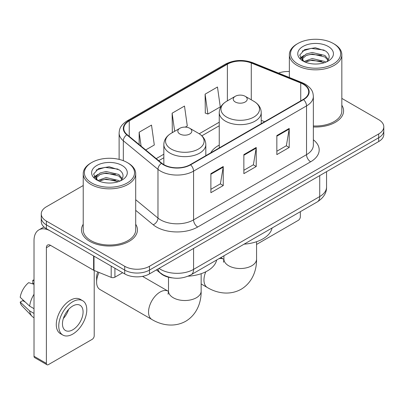 <?xml version="1.0" encoding="UTF-8"?>
<svg xmlns="http://www.w3.org/2000/svg" width="404" height="404" viewBox="0 0 404 404"><rect width="100%" height="100%" fill="white"/><g stroke="black" fill="none" stroke-linecap="round" stroke-linejoin="round"><path stroke-width="0.61" d="M219.246 145.087A30.901 17.842 0 0 0 210.762 152.823M172.17 277.876A17.493 10.1 180 0 1 161.105 273.745L156.424 269.882M83.224 185.517L46.384 206.782A17.493 10.1 0 0 0 41.264 213.923L41.264 221.543A17.493 10.1 0 0 0 46.384 228.684L124.715 273.907A17.493 10.1 0 0 0 149.455 273.907L378.679 141.567A17.493 10.1 0 0 0 383.8 134.426L383.8 130.618A17.493 10.1 0 0 1 378.679 137.759A17.493 10.1 0 0 0 383.8 130.618L383.8 126.811A17.493 10.1 0 0 0 378.679 119.67L341.834 98.399M41.264 213.923A17.493 10.1 0 0 0 46.384 221.064L124.715 266.292A17.493 10.1 0 0 0 149.455 266.292L149.455 270.099L378.679 137.759L149.455 270.099A17.493 10.1 0 0 1 124.715 270.099A17.493 10.1 0 0 0 149.455 270.099L149.455 273.907M46.384 221.064L46.384 224.877L124.715 270.099L46.384 224.877A17.493 10.1 0 0 1 41.264 217.736A17.493 10.1 0 0 0 46.384 224.877L46.384 228.684M83.224 224.25A27.987 16.16 0 0 0 81.477 229.871A27.987 16.16 0 0 0 89.673 241.299A27.987 16.16 0 0 0 120.175 244.799A27.987 16.16 0 0 0 137.451 229.871A27.987 16.16 0 0 0 135.699 224.25A27.987 16.16 0 0 1 137.451 229.871A27.987 16.16 0 0 1 120.175 244.799A27.987 16.16 0 0 1 89.673 241.299A27.987 16.16 0 0 1 81.477 229.871A27.987 16.16 0 0 1 83.224 224.25M303.232 84.204A18.66 10.772 180 0 1 308.696 91.819A18.66 10.772 180 0 1 303.232 99.434L190.269 164.655A18.66 10.772 180 0 1 161.792 163.216L127.154 134.653A18.66 10.772 180 0 1 123.781 128.477A18.66 10.772 180 0 1 129.245 120.862L227.381 64.206A18.66 10.772 180 0 1 251.273 62.999L300.738 82.997A18.66 10.772 180 0 1 303.232 84.204M303.561 84.012A19.124 11.039 0 0 0 301.005 82.775L251.541 62.777A19.124 11.039 0 0 0 227.048 64.014L128.916 120.67A19.124 11.039 0 0 0 126.775 134.81L161.408 163.368A19.124 11.039 0 0 0 190.597 164.842L303.561 99.626A19.124 11.039 0 0 0 303.561 84.012M210.883 173.649L210.883 192.693L223.25 185.552L223.25 166.509L210.883 173.649M210.883 189.314L220.407 183.815L223.2 167.145A4.666 2.692 -120 0 0 223.25 166.509M220.326 183.865L223.25 185.552M276.846 135.567L276.846 154.611L289.214 147.47L289.214 128.427L276.846 135.567M276.846 151.232L286.37 145.733L289.163 129.058A4.666 2.692 -120 0 0 289.214 128.427M286.29 145.778L289.214 147.47M243.864 154.611L243.864 173.649L256.232 166.509L256.232 147.47L243.864 154.611M243.864 170.271L253.389 164.771L256.181 148.101A4.666 2.692 -120 0 0 256.232 147.47M253.308 164.822L256.232 166.509M313.358 126.967A27.987 16.16 0 0 0 343.587 110.863A27.987 16.16 0 0 0 341.834 105.237A27.987 16.16 0 0 1 343.587 110.863A27.987 16.16 0 0 1 313.358 126.967M149.455 266.292L378.679 133.951A17.493 10.1 0 0 0 383.8 126.811M289.36 71.518A17.493 10.1 0 0 0 278.487 73.104M205.111 94.152L207.903 114.049L220.271 106.908L217.478 87.012L205.111 94.152L205.308 113.08M145.708 149.955L154.308 144.991L151.515 125.094L139.148 132.234L139.148 144.541M185.279 127.108L187.289 125.947L184.497 106.055L172.129 113.196L172.326 132.118M172.877 132.325L172.129 132.047M172.129 113.196L174.669 131.29M207.903 114.049L205.111 113.004M139.148 132.234L141.102 146.152M256.56 244.44L298.283 220.352A2.914 1.682 120 0 0 300.344 216.781L300.344 211.681M297.869 63.968A25.073 14.473 0 0 0 333.325 63.968A25.073 14.473 0 0 0 333.325 43.501L334.153 43.975A26.235 15.15 0 0 1 341.834 54.686A26.235 15.15 0 0 1 325.639 68.68A26.235 15.15 0 0 1 297.046 65.397A26.235 15.15 0 0 1 289.36 54.686A26.235 15.15 0 0 1 297.046 43.975L297.869 43.501A25.073 14.473 0 0 0 297.869 63.968M313.358 125.952A26.235 15.15 0 0 0 341.834 110.863L341.834 54.686M303.949 61.519L312.191 58.53L324.917 61.504L325.821 62.176M305.187 62.1L312.191 60.039L324.407 62.691M303.707 61.413L302.424 58.58L302.874 56.853L306.283 53.949L312.191 52.485L324.917 55.459L328.412 59.595M302.46 60.58L302.424 58.58M302.51 59.337L302.874 58.368L306.283 55.459L312.191 53.995L324.917 56.974L328.013 60.221M326.376 61.943A13.175 7.605 0 0 0 326.937 61.443C330.295 57.777 329.856 54.293 325.609 50.99L315.302 47.748L304.666 49.596L299.728 55.07L302.929 60.933M328.215 46.45A17.842 10.302 0 0 0 303.02 46.43A17.842 10.302 0 0 0 302.904 60.974A17.842 10.302 0 0 0 302.985 61.019A17.842 10.302 0 0 0 328.29 60.974A17.842 10.302 0 0 0 328.215 46.45M328.058 61.105L329.341 60.231M334.153 43.975L333.325 43.501A25.073 14.473 0 0 0 297.869 43.501M302.222 51.101L311.151 48.359L324.134 50.091M300.5 58.459L302.939 56.732M306.964 55.166L311.151 54.404L321.655 55.308M306.964 61.211L311.151 60.449L321.655 61.352M300.228 57.974L303.949 55.474M235.29 102.005A6.994 4.04 0 0 0 245.183 102.005A6.994 4.04 0 0 0 245.183 96.293L253.869 101.308A19.281 11.13 0 0 1 253.869 117.054A19.281 11.13 0 0 1 226.604 117.054A19.281 11.13 0 0 1 226.604 101.308C221.852 104.131 219.402 107.873 219.246 112.544A20.988 12.12 0 0 0 225.392 121.114A20.988 12.12 0 0 0 248.268 123.74A20.988 12.12 0 0 0 261.226 112.544C261.07 107.873 258.621 104.131 253.869 101.308L245.183 96.293A6.994 4.04 0 0 0 235.29 96.293A6.994 4.04 0 0 0 235.29 102.005M244.092 244.157A32.068 18.513 0 0 0 272.069 228.002M99.036 272.453A16.327 9.423 120 0 0 96.601 282.048L96.601 277.29A10.494 6.06 -60 0 1 97.788 271.953M96.601 282.048A16.327 9.423 120 0 0 99.98 289.522L151.929 319.514A16.327 9.423 -60 0 1 149.424 306.434A16.327 9.423 -60 0 1 160.09 292.047A16.327 9.423 -60 0 1 168.251 291.239L168.498 291.375M179.881 133.997A6.994 4.04 0 0 0 189.774 133.997A6.994 4.04 0 0 0 189.774 128.285L198.46 133.3A19.281 11.13 0 0 1 198.46 149.041A19.281 11.13 0 0 1 171.19 149.041A19.281 11.13 0 0 1 171.19 133.3C166.443 136.118 163.994 139.865 163.837 144.536A20.988 12.12 0 0 0 169.983 153.106A20.988 12.12 0 0 0 192.859 155.732A20.988 12.12 0 0 0 205.818 144.536C205.661 139.865 203.207 136.118 198.46 133.3L189.774 128.285A6.994 4.04 0 0 0 179.881 128.285A6.994 4.04 0 0 0 179.881 133.997M188.148 276.185A32.068 18.513 0 0 0 216.66 259.994M114.923 268.251L114.923 277.179L122.654 272.715M93.617 255.949L50.51 231.063A23.321 13.463 -120 0 0 38.85 229.906A23.321 13.463 -120 0 0 34.017 240.582L34.017 356.262L46.384 363.403L46.384 247.723A5.833 3.368 60 0 1 47.591 245.056A5.833 3.368 60 0 1 50.51 245.344L93.617 270.231L93.617 255.949A2.914 1.682 0 0 0 94.006 256.141M46.384 363.403A2.914 1.682 120 0 0 46.99 364.741L34.623 357.601A2.914 1.682 -60 0 1 34.017 356.262M46.99 364.741A2.914 1.682 120 0 0 48.445 364.595L92.147 339.365A2.914 1.682 120 0 0 94.208 335.795L94.208 270.503M114.923 277.179A2.914 1.682 180 0 1 111.191 277.371L94.006 270.422A2.914 1.682 180 0 1 93.617 270.231M72.77 329.795A14.574 8.413 120 0 0 82.295 316.953A14.574 8.413 120 0 0 80.058 305.272A14.574 8.413 120 0 0 72.77 305.995A14.574 8.413 120 0 0 63.246 318.837A14.574 8.413 120 0 0 65.483 330.517A14.574 8.413 120 0 0 72.77 329.795M63.352 318.498A14.574 8.413 120 0 0 68.584 309.439M34.017 280.654L32.78 280.28L32.78 283.209L34.017 283.921M82.684 300.728L80.209 299.298A19.821 11.443 120 0 0 70.296 300.283A19.821 11.443 120 0 0 57.348 317.751A19.821 11.443 120 0 0 60.388 333.633L62.857 335.062A19.821 11.443 120 0 0 72.77 334.083A19.821 11.443 120 0 0 85.719 316.61A19.821 11.443 120 0 0 82.684 300.728A19.821 11.443 120 0 0 72.77 301.707A19.821 11.443 120 0 0 59.822 319.18A19.821 11.443 120 0 0 62.857 335.062M34.017 294.284A19.241 11.11 120 0 0 29.638 306.141L20.2 297.309A15.16 8.752 120 0 1 28.659 282.659L34.017 284.285M34.017 308.671L29.638 306.141M25.306 302.091L22.735 300.606L20.2 302.071L29.638 310.903L34.017 313.428M29.638 310.903A19.241 11.11 120 0 0 32.012 316.276A19.241 11.11 120 0 0 33.466 317.418L34.017 317.736M34.017 279.937A15.16 8.752 120 0 0 32.78 280.28M20.2 302.071A15.16 8.752 120 0 0 21.993 305.843L32.012 316.276M91.733 182.982A25.073 14.473 0 0 0 127.189 182.982A25.073 14.473 0 0 0 127.189 162.509L128.018 162.989A26.235 15.15 0 0 1 135.699 173.7A26.235 15.15 0 0 1 119.503 187.693A26.235 15.15 0 0 1 90.91 184.411A26.235 15.15 0 0 1 83.224 173.7A26.235 15.15 0 0 1 90.91 162.989L91.733 162.509A25.073 14.473 0 0 0 91.733 182.982M83.224 173.7L83.224 229.871A26.235 15.15 0 0 0 90.91 240.582A26.235 15.15 0 0 0 119.503 243.87A26.235 15.15 0 0 0 135.699 229.871L135.699 173.7M97.813 180.532L106.055 177.543L118.781 180.517L119.685 181.189M99.051 181.108L106.055 179.053L118.271 181.704M97.571 180.426L96.288 177.593L96.738 175.866L100.147 172.963L106.055 171.493L118.781 174.472L122.276 178.608M96.324 179.593L96.288 177.593M96.374 178.346L96.738 177.376L100.147 174.472L106.055 173.008L118.781 175.982L121.877 179.235M120.24 180.957A13.175 7.605 0 0 0 120.801 180.457C124.159 176.79 123.72 173.306 119.468 169.998L109.161 166.761L98.531 168.609L93.592 174.084L96.793 179.947M122.079 165.463A17.842 10.302 0 0 0 96.884 165.438A17.842 10.302 0 0 0 96.768 179.982A17.842 10.302 0 0 0 96.849 180.027A17.842 10.302 0 0 0 122.154 179.982A17.842 10.302 0 0 0 122.079 165.463M121.922 180.118L123.205 179.24M128.018 162.989L127.189 162.509A25.073 14.473 0 0 0 91.733 162.509M96.086 170.114L105.015 167.372L117.998 169.104M94.364 177.472L96.803 175.745M100.828 174.174L105.015 173.417L115.519 174.316M100.828 180.224L105.015 179.462L115.519 180.361M94.092 176.982L97.813 174.488M159.019 268.387A23.321 13.463 0 0 0 160.585 269.387A23.321 13.463 0 0 0 193.567 269.387L319.721 196.551A23.321 13.463 0 0 0 326.553 187.027C326.725 192.814 323.639 197.768 317.307 201.889L191.153 274.725A11.66 6.732 60 0 0 193.567 269.387L193.567 248.44M319.721 175.604L319.721 196.551A11.66 6.732 60 0 1 317.307 201.889M158.075 268.933A11.66 7.797 129.5 0 0 160.105 272.72L156.565 269.801M378.679 141.567L378.679 133.951M124.715 273.907L124.715 266.292M313.358 139.799A29.154 16.832 180 0 1 310.651 161.797L197.687 227.018A5.833 3.368 60 0 1 193.567 219.877L306.53 154.656A23.321 13.463 0 0 0 313.358 145.137L313.358 96.389A23.321 13.463 180 0 1 306.53 105.909A5.833 3.368 -120 0 0 303.561 99.626M197.687 227.018A29.154 16.832 180 0 1 156.464 227.018A29.154 16.832 180 0 1 153.197 224.77L135.699 210.343M161.408 163.368A5.833 3.899 129.5 0 0 157.974 169.332L157.974 218.079A23.321 13.463 0 0 0 160.585 219.877A23.321 13.463 0 0 0 193.567 219.877L193.567 171.129A23.321 13.463 180 0 1 157.974 169.332L123.336 140.769A23.321 13.463 180 0 1 119.119 133.047L119.119 159.388M313.358 96.389C312.984 92.38 312.61 89.047 305.323 84.199L302.258 82.709A5.833 2.732 112 0 0 301.005 82.775M302.258 82.709L252.788 62.711C243.132 59.297 233.966 59.792 225.291 64.201A5.833 3.368 60 0 1 227.048 64.014M128.916 120.67A5.833 3.368 -120 0 0 127.154 120.857C120.084 125.493 119.443 128.987 119.119 133.047M126.775 134.81A5.833 3.899 129.5 0 0 123.336 140.769L123.336 160.691M252.788 62.711A5.833 2.732 112 0 0 251.541 62.777M190.597 164.842A5.833 3.368 60 0 1 193.567 171.129L306.53 105.909L306.53 154.656A5.833 3.368 60 0 0 310.651 161.797M135.699 199.712L157.974 218.079A5.833 3.899 -50.5 0 1 153.197 224.77M129.245 120.862L129.245 136.38M300.738 82.997L300.738 100.874M251.273 62.999L251.273 99.808M264.635 121.715L261.226 120.336M227.381 64.206L227.381 100.859M219.246 122.215L199.238 133.769M163.837 154.207L156.212 158.61M243.864 155.212L256.181 148.101M276.846 136.173L289.163 129.058M210.883 174.255L223.2 167.145M256.56 241.713L256.56 259.105A16.327 9.423 180 0 1 251.778 265.766A16.327 9.423 180 0 1 228.694 265.766A16.327 9.423 180 0 1 223.912 259.105L223.473 262.231M218.953 258.671A16.327 9.423 -60 0 1 223.665 259.247L223.907 259.388M256.56 259.105C256.777 269.816 252.621 282.416 241.153 289.254C229.502 295.763 216.514 293.067 207.338 287.522A16.327 9.423 -60 0 1 205.793 271.781M201.152 273.705L201.152 291.092A16.327 9.423 180 0 1 196.369 297.758A16.327 9.423 180 0 1 173.281 297.758A16.327 9.423 180 0 1 168.503 291.092L168.064 294.223M46.384 247.723L50.51 245.344M94.006 256.176L94.006 270.422M111.191 277.371L111.191 266.1M191.153 274.725C181.77 279.437 172.382 279.437 162.999 274.725L160.105 272.72M326.553 187.027L326.553 171.66M225.291 64.201L127.154 120.857M219.246 125.765L201.849 135.815M163.837 157.757L158.742 160.701M289.36 77.497L289.36 54.686M207.338 287.522L201.152 283.951M261.226 123.685L261.226 112.544M219.246 147.925L219.246 112.544M235.29 96.293L226.604 101.308M223.665 259.247L220.811 257.601M223.912 255.808L223.912 259.105M201.152 291.092C201.364 301.808 197.213 314.403 185.744 321.246C174.089 327.755 161.105 325.058 151.929 319.514M205.818 155.676L205.818 144.536M163.837 164.625L163.837 144.536M179.881 128.285L171.19 133.3M168.251 291.239L142.501 276.366M168.503 277.225L168.503 291.092M38.85 229.906L43.975 226.947"/></g></svg>
